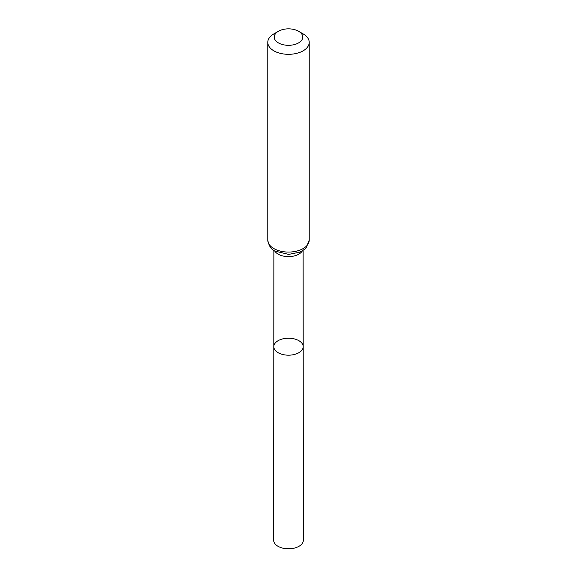 <?xml version="1.0" encoding="UTF-8"?>
<svg xmlns="http://www.w3.org/2000/svg" width="577" height="577" viewBox="0 0 577 577"><rect width="100%" height="100%" fill="white"/><g stroke="black" fill="none" stroke-linecap="round" stroke-linejoin="round"><path stroke-width="0.87" d="M303.199 346.69A14.699 8.489 180 0 1 288.5 355.187A14.699 8.489 180 0 1 273.801 346.69A14.699 8.489 0 0 0 278.107 352.698A14.699 8.489 0 0 0 294.126 354.538A14.699 8.489 0 0 0 303.199 346.69A14.699 8.489 0 0 0 288.5 338.209A14.699 8.489 0 0 0 273.801 346.69L273.649 540.223A14.851 8.576 0 0 0 277.999 546.289A14.851 8.576 0 0 0 294.183 548.15A14.851 8.576 0 0 0 303.351 540.223L303.127 250.396M303.149 33.899L298.583 31.259A14.266 8.237 180 0 1 298.583 42.907A14.266 8.237 180 0 1 278.417 42.907A14.266 8.237 180 0 1 278.417 31.259A14.266 8.237 180 0 1 298.583 31.259L303.149 33.899A20.722 11.966 180 0 1 309.222 42.359A20.722 11.966 180 0 1 288.5 54.317A20.722 11.966 180 0 1 267.778 42.359A20.722 11.966 180 0 1 273.851 33.899L278.417 31.259M274.652 250.894A14.627 8.446 0 0 0 278.157 254.147A14.627 8.446 0 0 0 302.348 250.894M273.851 248.564A20.722 11.966 0 0 0 296.427 251.161A20.722 11.966 0 0 0 309.222 240.111L306.279 247.641L304.613 249.278L299.961 252.135L288.688 254.407L274.991 251.096C271.248 249.603 268.846 245.939 267.778 240.111A20.722 11.966 0 0 0 273.851 248.564M273.873 250.396L273.801 346.69M267.778 42.359L267.778 240.111M309.222 42.359L309.222 240.111"/></g></svg>
